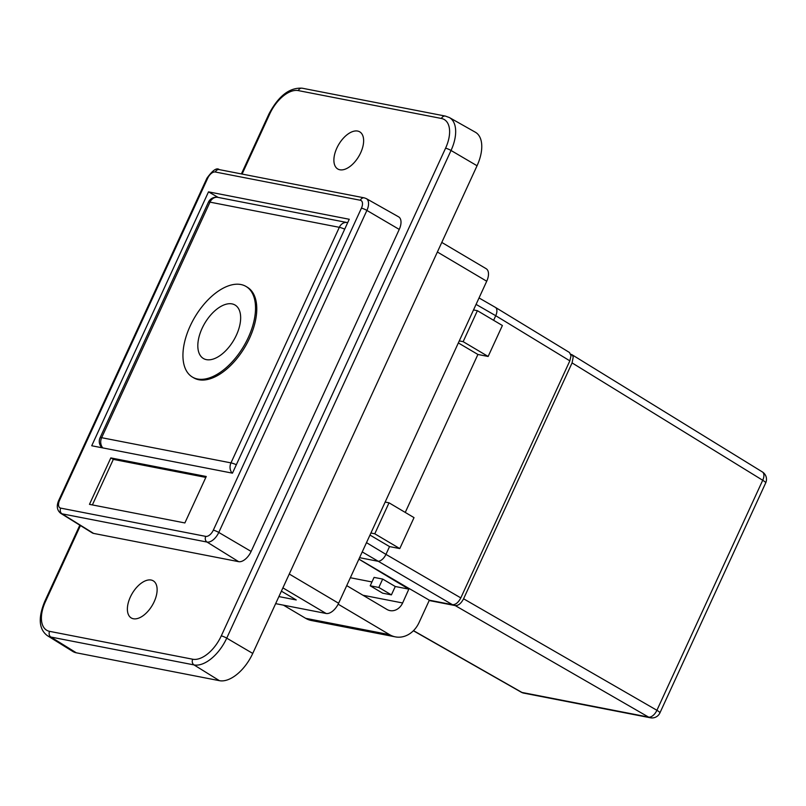 <?xml version="1.0" encoding="UTF-8"?>
<svg xmlns="http://www.w3.org/2000/svg" width="806" height="806" viewBox="0 0 806 806"><rect width="100%" height="100%" fill="white"/><g stroke="black" fill="none" stroke-linecap="round" stroke-linejoin="round"><path stroke-width="1.21" d="M399.242 229.418L251.129 551.435A12.946 6.992 120.6 0 1 238.626 561.661L93.597 533.411A12.946 6.992 120.6 0 1 92.267 532.897L60.742 513.331A12.181 6.579 -59.4 0 0 61.991 513.815L207.021 542.055A12.181 6.579 -59.4 0 0 218.779 532.444L366.891 210.426A12.181 6.579 -59.4 0 0 366.297 198.598L364.282 197.863A4.312 3.567 -79 0 0 360.332 200.251A7.859 4.252 120.6 0 1 361.441 208.139A4.312 0.685 24.7 0 1 366.891 210.426L399.242 229.418A12.946 6.992 120.6 0 0 398.617 216.844L366.297 198.598M208.502 191.858L349.25 219.262L232.46 473.162L91.723 445.758L208.502 191.858L218.174 197.42M184.876 522.943L89.466 504.355L110.825 457.909L206.245 476.497L184.876 522.943M79.824 525.169L44.642 601.679C37.993 618.041 38.91 629.385 47.413 635.692L72.762 651.429A34.517 18.649 -59.4 0 0 76.298 652.8L50.879 637.042A4.312 3.567 -79 0 1 49.589 631.35A29.59 15.989 120.6 0 1 45.438 601.629L80.429 525.542M133.353 618.746A21.581 11.657 120.6 0 1 131.257 617.96A21.581 11.657 120.6 0 1 132.224 593.458A21.581 11.657 120.6 0 1 153.251 580.834A21.581 11.657 120.6 0 1 153.281 603.543A21.581 11.657 120.6 0 1 133.353 618.746M339.86 169.774A21.581 11.657 120.6 0 1 337.764 168.988A21.581 11.657 120.6 0 1 338.732 144.486A21.581 11.657 120.6 0 1 359.758 131.862A21.581 11.657 120.6 0 1 359.788 154.581A21.581 11.657 120.6 0 1 339.86 169.774M110.825 457.909L113.324 459.39L205.822 477.404M92.378 504.929L113.324 459.39M47.413 635.692A33.902 18.316 -59.4 0 0 50.879 637.042L194.004 664.91L219.423 680.677A34.517 18.649 -59.4 0 0 252.752 653.424L226.728 638.15A4.312 0.685 -155.3 0 0 221.277 635.874A29.59 15.989 120.6 0 1 192.715 659.227L49.589 631.35M192.715 659.227A4.312 3.567 -79 0 0 194.004 664.91A33.902 18.316 -59.4 0 0 226.728 638.15L451.038 150.48L477.051 165.754L252.752 653.424M219.423 680.677L76.298 652.8M477.051 165.754A34.517 18.649 -59.4 0 0 475.379 132.234L449.395 117.555L445.386 116.084L302.25 88.217A4.312 3.567 101 0 0 298.301 90.594L441.436 118.472A4.312 3.567 -79 0 1 445.386 116.084M281.385 591.161L296.245 599.956L278.896 596.581M282.896 587.876L326.108 613.477L275.642 603.644M437.376 252.006L486.723 281.234A12.946 6.992 -59.4 0 0 486.159 268.7L441.789 242.425M486.723 281.234L338.611 603.261L289.263 574.033M326.108 613.477A12.946 6.992 -59.4 0 0 338.611 603.261M391.404 594.878L382.618 593.166L370.206 585.781L378.83 587.463L391.404 594.878L395.272 586.496L382.689 579.071L374.065 577.398L370.206 585.781M358.912 559.102L409.105 588.541L408.833 589.136L358.892 559.152M409.105 588.541L402.627 602.969A13.813 11.415 -79 0 1 389.993 610.605A13.813 11.415 -79 0 1 386.93 609.437L346.721 585.619M338.157 604.188L389.63 634.675A25.893 21.399 101 0 0 395.363 636.871A25.893 21.399 101 0 0 419.06 622.554L429.346 600.198L409.247 588.571M429.346 600.198L452.488 604.702L362.226 551.909M359.567 557.681L377.631 561.198A8.634 4.665 120.6 0 0 385.953 554.387L460.81 597.891C458.372 602.525 455.591 604.802 452.488 604.702M378.83 587.463L382.689 579.071M374.78 533.784L389.026 502.813L414.022 517.623L399.776 548.584L374.78 533.784L370.911 533.028M371.959 581.952L350.338 577.741M408.833 589.136L395.272 586.496M399.776 548.584L389.54 546.589L385.953 554.387L366.488 542.64M389.026 502.813L385.147 502.057M369.974 535.053L389.54 546.589M192.402 377.067L193.652 377.802A52.642 28.442 -59.4 0 0 244.953 347.003A52.642 28.442 -59.4 0 0 247.311 287.218L246.062 286.473A52.642 28.442 -59.4 0 0 190.135 326.098A52.642 28.442 -59.4 0 0 192.402 377.067A52.642 28.442 -59.4 0 0 243.704 346.268A52.642 28.442 -59.4 0 0 246.062 286.473M458.342 342.933L477.908 354.469L405.257 512.425M460.81 597.891L569.842 360.846L495.73 315.71L493.625 320.304M463.148 341.663L477.394 310.693L502.39 325.503L488.144 356.464L463.148 341.663L459.279 340.908M476.074 304.386L495.73 315.71A8.634 4.665 -59.4 0 0 495.388 307.378A8.634 4.665 -59.4 0 0 495.337 307.348L479.036 297.948M477.394 310.693L473.515 309.937M477.908 354.469L488.144 356.464M495.398 307.378L569.51 352.514L571.021 355.718L569.842 360.846M570.769 354.217L572.431 355.184L573.197 357.169L572.079 362.901L463.581 598.787C461.133 603.432 458.362 605.699 455.249 605.598L429.195 600.53M413.387 630.755L521.16 692.153A8.634 4.594 -60.3 0 0 521.945 692.445L648.578 717.098A8.634 4.765 -60 0 0 656.91 710.288L762.708 480.265A8.634 4.735 -58.4 0 0 762.385 471.943L571.756 354.58M202.064 328.425A31.071 16.785 120.6 0 1 235.07 305.041A31.071 16.785 120.6 0 1 233.68 340.323A31.071 16.785 120.6 0 1 203.404 358.499A31.071 16.785 120.6 0 1 202.064 328.425M395.363 636.871L311.398 620.509A25.893 21.399 -79 0 1 305.665 618.323L283.46 605.165M364.282 197.863L219.252 169.613A4.312 3.567 101 0 0 215.303 172L360.332 200.251M361.441 208.139L213.318 530.167A4.312 0.685 24.7 0 1 218.779 532.444L251.129 551.435M213.318 530.167A7.859 4.252 120.6 0 1 205.732 536.373A4.312 3.567 101 0 0 207.021 542.055L238.626 561.661M205.732 536.373L60.702 508.123A4.312 3.567 101 0 0 61.991 513.815L93.597 533.411M60.702 508.123A7.859 4.252 120.6 0 1 59.594 500.224A4.312 0.685 -155.3 0 0 58.798 500.274C56.289 505.916 56.934 510.269 60.742 513.331M59.594 500.224L207.706 178.207A4.312 0.685 -155.3 0 0 206.91 178.247L58.798 500.274M207.706 178.207A7.859 4.252 120.6 0 1 215.303 172M302.25 88.217C289.596 87.34 278.493 95.934 268.942 113.999A4.312 0.685 24.7 0 1 269.738 113.948A29.59 15.989 120.6 0 1 298.301 90.594M44.642 601.679A4.312 0.685 24.7 0 1 45.438 601.629M242.092 174.066L269.738 113.948M449.395 117.555A33.902 18.316 -59.4 0 1 451.038 150.48A4.312 0.685 -155.3 0 0 445.577 148.193L221.277 635.874M441.436 118.472A29.59 15.989 120.6 0 1 445.577 148.193M236.359 464.699A8.634 1.37 -155.3 0 0 230.979 462.886A8.634 7.133 101 0 0 232.168 473.112M102.846 447.924A8.634 7.133 -79 0 1 101.647 437.698A8.634 1.37 -155.3 0 0 100.055 437.789A8.634 8.634 0 0 0 102.08 447.773M230.979 462.886L101.647 437.698L209.993 202.135L339.326 227.322L230.979 462.886M208.401 202.235A8.634 1.37 24.7 0 1 209.993 202.135A8.634 7.133 -79 0 1 217.892 197.369A8.634 8.634 0 0 0 208.401 202.235L100.055 437.789M217.892 197.369L347.225 222.557A8.634 7.133 101 0 0 339.326 227.322A8.634 1.37 24.7 0 1 344.706 229.136M463.581 598.787L656.91 710.288A8.634 1.37 -155.3 0 1 659.902 712.927L765.7 482.895A8.634 8.634 0 0 0 762.365 471.933M765.7 482.895A8.634 1.37 24.7 0 0 762.708 480.265L572.079 362.901M413.498 630.655L521.945 692.445A8.634 7.133 -79 0 0 523.779 693.13L650.412 717.783A8.634 7.133 -79 0 1 648.578 717.098L455.249 605.598M402.627 602.969L362.982 595.251M305.665 618.323L389.63 634.675M219.252 169.613C216.743 167.396 212.623 170.278 206.91 178.247M268.942 113.999L241.387 173.925M650.412 717.783A8.634 8.634 0 0 0 659.902 712.927M521.139 692.142A8.634 8.634 0 0 0 523.779 693.13"/></g></svg>
